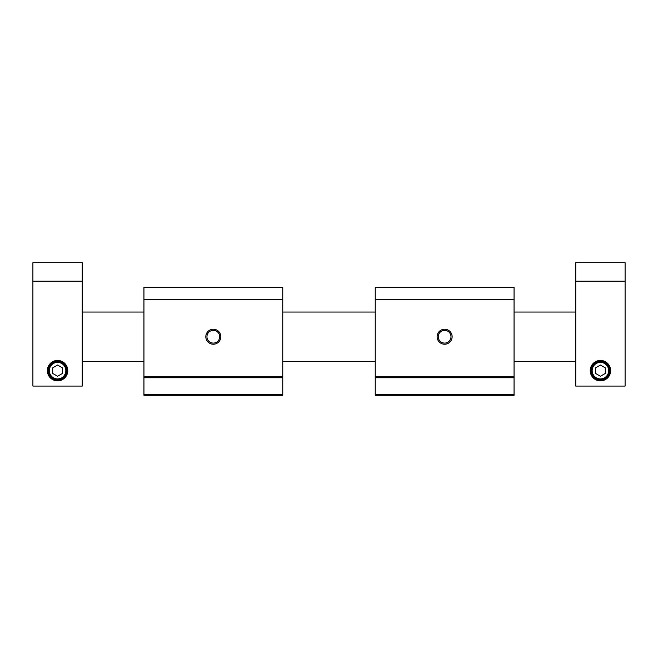 <?xml version="1.0" encoding="UTF-8"?>
<svg xmlns="http://www.w3.org/2000/svg" width="658" height="658" viewBox="0 0 658 658"><rect width="100%" height="100%" fill="white"/><g stroke="black" fill="none" stroke-linecap="round" stroke-linejoin="round"><path stroke-width="0.99" d="M600.425 380.85A10.199 10.199 0 0 1 590.226 370.643A10.199 10.199 0 0 1 600.425 360.444A10.199 10.199 0 0 1 610.624 370.643A10.199 10.199 0 0 1 600.425 380.85M625.1 281.213L625.1 386.073L575.75 386.073L575.75 262.698L625.1 262.698L625.1 281.213L575.75 281.213M57.575 380.85A10.199 10.199 0 0 1 47.376 370.643A10.199 10.199 0 0 1 57.575 360.444A10.199 10.199 0 0 1 67.774 370.643A10.199 10.199 0 0 1 57.575 380.85M82.25 281.213L82.25 386.073L32.9 386.073L32.9 262.698L82.25 262.698L82.25 281.213L32.9 281.213M49.309 370.643A8.266 8.266 0 0 0 57.575 378.909A8.266 8.266 0 0 0 65.841 370.643A8.266 8.266 0 0 0 57.575 362.377A8.266 8.266 0 0 0 49.309 370.643M66.828 370.643A9.253 9.253 0 0 1 57.575 379.896A9.253 9.253 0 0 1 48.322 370.643A9.253 9.253 0 0 1 57.575 361.39A9.253 9.253 0 0 1 66.828 370.643M52.714 373.448L57.575 376.253L62.436 373.448L62.436 367.838L57.575 365.034L52.714 367.838L52.714 373.448M592.159 370.643A8.266 8.266 0 0 1 600.425 362.377A8.266 8.266 0 0 1 608.691 370.643A8.266 8.266 0 0 1 600.425 378.909A8.266 8.266 0 0 1 592.159 370.643M609.678 370.643A9.253 9.253 0 0 0 600.425 361.39A9.253 9.253 0 0 0 591.172 370.643A9.253 9.253 0 0 0 600.425 379.896A9.253 9.253 0 0 0 609.678 370.643M605.286 373.448L600.425 376.253L595.564 373.448L595.564 367.838L600.425 365.034L605.286 367.838L605.286 373.448M220.825 336.723A7.501 7.501 0 0 0 213.315 329.222A7.501 7.501 0 0 0 205.814 336.723A7.501 7.501 0 0 0 213.315 344.224A7.501 7.501 0 0 0 220.825 336.723M219.69 336.723A6.374 6.374 0 0 0 213.315 330.349A6.374 6.374 0 0 0 206.949 336.723A6.374 6.374 0 0 0 213.315 343.098A6.374 6.374 0 0 0 219.69 336.723M282.759 287.316L282.759 395.302L143.938 395.302L143.938 287.316L282.759 287.316M282.759 377.758L143.938 377.758M143.938 394.331L282.759 394.331M143.938 376.787L282.759 376.787M282.759 299.653L143.938 299.653M452.128 336.723A7.501 7.501 0 0 0 444.619 329.222A7.501 7.501 0 0 0 437.118 336.723A7.501 7.501 0 0 0 444.619 344.224A7.501 7.501 0 0 0 452.128 336.723M450.993 336.723A6.374 6.374 0 0 0 444.619 330.349A6.374 6.374 0 0 0 438.253 336.723A6.374 6.374 0 0 0 444.619 343.098A6.374 6.374 0 0 0 450.993 336.723M514.062 287.316L514.062 395.302L375.241 395.302L375.241 287.316L514.062 287.316M514.062 377.758L375.241 377.758M375.241 394.331L514.062 394.331M375.241 376.787L514.062 376.787M514.062 299.653L375.241 299.653M575.75 361.398L514.062 361.398M375.241 361.398L282.759 361.398M143.938 361.398L82.25 361.398M575.75 312.048L514.062 312.048M375.241 312.048L282.759 312.048M143.938 312.048L82.25 312.048"/></g></svg>
